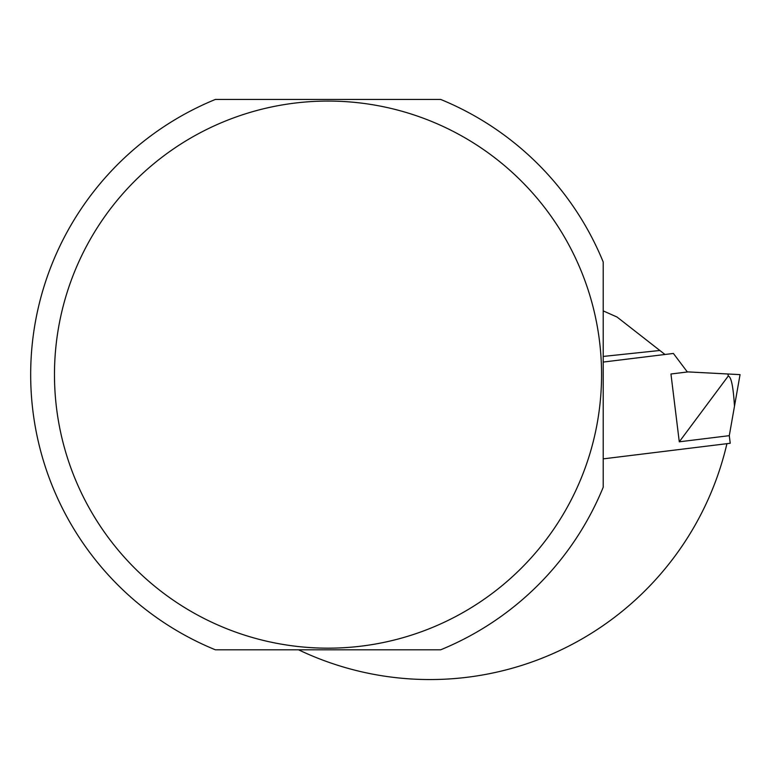 <?xml version="1.0" encoding="UTF-8"?>
<svg xmlns="http://www.w3.org/2000/svg" width="779" height="779" viewBox="0 0 779 779"><rect width="100%" height="100%" fill="white"/><g stroke="black" fill="none" stroke-linecap="round" stroke-linejoin="round"><path stroke-width="1.17" d="M440.671 99.439A297.344 297.344 0 0 1 603.199 261.978L603.199 487.274A297.344 297.344 0 0 1 440.671 649.803L215.374 649.803A297.344 297.344 0 0 1 215.374 99.439L440.671 99.439A297.344 297.344 0 0 1 603.199 261.978M726.924 443.679A304.93 304.93 0 0 1 298.542 649.803M603.199 310.879L617.046 317.043L659.852 350.482L603.199 356.441M664.964 354.484L659.852 350.482M728.229 376.091C731.189 376.539 733.273 386.588 734.48 406.229L729.29 435.665L679.278 441.81L728.229 376.091L727.985 373.998L687.253 371.856L673.387 353.452L603.199 362.069M727.985 373.998L740.05 374.621L734.48 406.229M729.29 435.665L730.225 443.27L603.199 458.87M679.278 441.81L670.953 373.998L688.061 371.904M328.017 648.167A273.546 273.546 0 0 0 564.921 237.848A273.546 273.546 0 0 0 91.124 237.848A273.546 273.546 0 0 0 328.017 648.167M215.374 649.803A297.344 297.344 0 0 1 215.374 99.439M603.199 487.274A297.344 297.344 0 0 1 440.671 649.803M728.112 375.04L728.17 373.998"/></g></svg>

